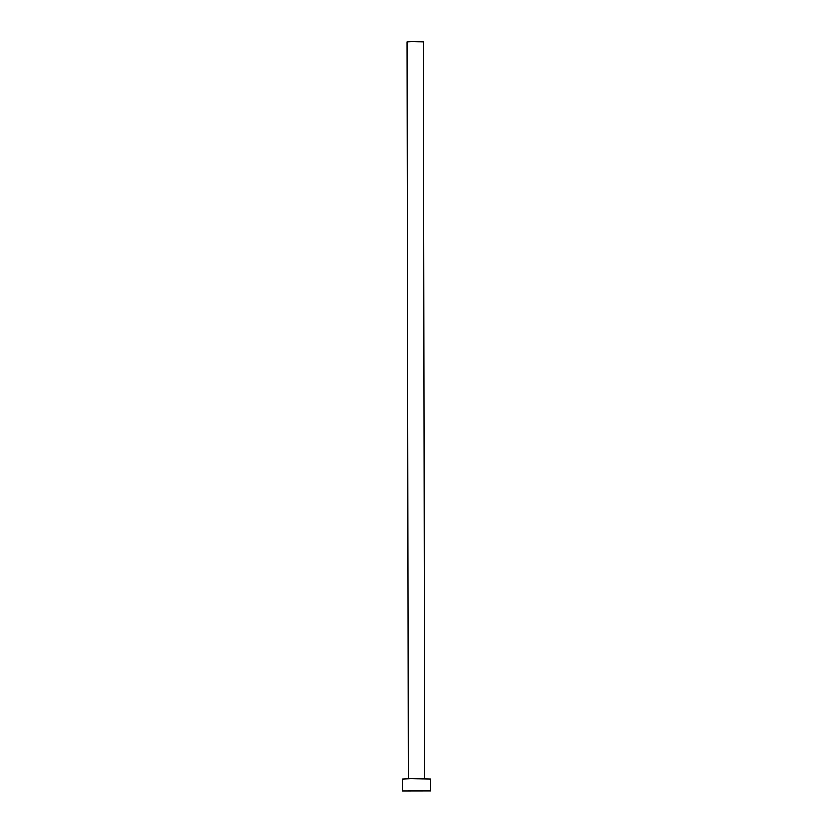 <?xml version="1.0" encoding="UTF-8"?>
<svg xmlns="http://www.w3.org/2000/svg" width="833" height="833" viewBox="0 0 833 833"><rect width="100%" height="100%" fill="white"/><g stroke="black" fill="none" stroke-linecap="round" stroke-linejoin="round"><path stroke-width="1.25" d="M408.16 778.751L406.879 41.879L411.794 41.65L423.528 41.858L424.82 778.73M402.235 790.996L402.214 779.105L410.638 778.709L430.765 779.063L430.786 790.944L402.235 790.996L430.786 790.944"/></g></svg>
